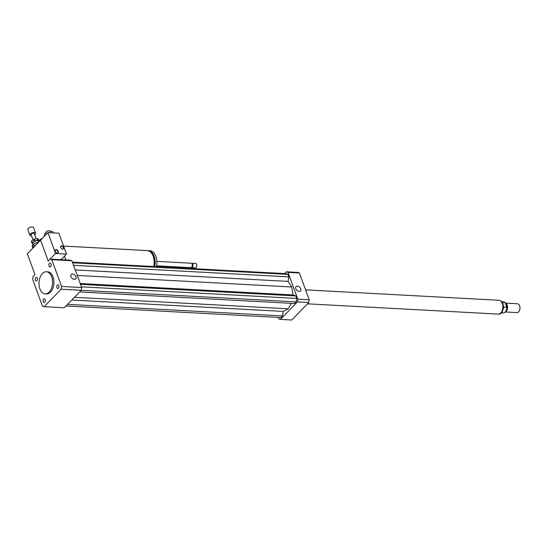 <?xml version="1.0" encoding="UTF-8"?>
<svg xmlns="http://www.w3.org/2000/svg" width="547" height="547" viewBox="0 0 547 547"><rect width="100%" height="100%" fill="white"/><g stroke="black" fill="none" stroke-linecap="round" stroke-linejoin="round"><path stroke-width="0.82" d="M42.276 238.43A3.877 1.757 159.9 0 0 39.104 240.618M45.189 299.681A1.839 1.128 93.1 0 1 45.169 301.588A1.839 1.128 93.1 0 1 44.116 302.525A1.839 1.128 93.1 0 1 43.09 300.624A1.839 1.128 93.1 0 1 44.314 298.847A1.839 1.128 93.1 0 1 45.189 299.681M36.895 280.679A1.839 1.128 93.1 0 1 36.232 280.973A1.839 1.128 93.1 0 1 35.206 279.079A1.839 1.128 93.1 0 1 36.43 277.302A1.839 1.128 93.1 0 1 37.428 278.642A1.839 1.128 93.1 0 1 36.895 280.679M49.025 266.088A1.839 1.128 93.1 0 1 49.052 264.18A1.839 1.128 93.1 0 1 50.105 263.244A1.839 1.128 93.1 0 1 51.124 265.145A1.839 1.128 93.1 0 1 49.907 266.922A1.839 1.128 93.1 0 1 49.025 266.088M57.326 285.09A1.839 1.128 93.1 0 1 57.989 284.796A1.839 1.128 93.1 0 1 59.014 286.69A1.839 1.128 93.1 0 1 57.791 288.467A1.839 1.128 93.1 0 1 56.785 287.127A1.839 1.128 93.1 0 1 57.326 285.09M72.464 274.033A3.166 2.051 -135.8 0 1 75.507 275.982A3.166 2.051 -135.8 0 1 75.705 278.895A3.166 2.051 -135.8 0 1 72.006 278.163A3.166 2.051 -135.8 0 1 71.165 274.478A3.166 2.051 -135.8 0 1 72.464 274.033M297.349 286.136A3.166 2.051 -135.8 0 1 300.392 288.084A3.166 2.051 -135.8 0 1 300.59 290.997A3.166 2.051 -135.8 0 1 296.891 290.266A3.166 2.051 -135.8 0 1 296.05 286.58A3.166 2.051 -135.8 0 1 297.349 286.136M63.589 246.082L147.225 250.581A12.458 7.617 93.1 0 1 153.748 266.533M152.599 254.881A11.35 6.94 93.1 0 1 154.015 266.553M147.704 250.635A12.458 7.617 93.1 0 1 148.182 250.635A12.458 7.617 93.1 0 1 154.712 266.587M148.182 250.635L149.933 250.724A12.458 7.617 93.1 0 1 156.463 266.683M156.873 261.363L191.06 263.203A2.215 1.354 93.1 0 1 192.059 264.064A2.215 1.354 93.1 0 1 191.908 266.874A2.215 1.354 93.1 0 1 190.821 267.627L156.633 265.787M192.12 264.208A1.798 1.101 93.1 0 1 192.175 264.338A1.798 1.101 93.1 0 1 192.059 266.615A1.798 1.101 93.1 0 1 191.983 266.731M191.382 263.285A2.215 1.354 93.1 0 1 191.717 263.237A2.215 1.354 93.1 0 1 192.947 265.521A2.215 1.354 93.1 0 1 191.477 267.661A2.215 1.354 93.1 0 1 191.149 267.579M191.717 263.237L195.546 263.442A2.215 1.354 93.1 0 1 196.544 264.304A2.215 1.354 93.1 0 1 196.394 267.114A2.215 1.354 93.1 0 1 195.306 267.866L191.477 267.661M196.585 264.399A1.935 1.183 93.1 0 1 196.626 264.488A1.935 1.183 93.1 0 1 196.489 266.943A1.935 1.183 93.1 0 1 196.441 267.025M34.981 274.621L27.35 253.774L40.581 240.167L48.211 261.022L50.098 259.087A24.089 14.728 93.1 0 1 51.76 259.661L61.572 286.457A24.089 14.728 93.1 0 1 61.12 289.206L44.116 306.682A24.089 14.728 93.1 0 1 42.454 306.108L32.649 279.312A24.089 14.728 93.1 0 1 33.093 276.563L34.981 274.621M65.831 259.928L64.45 256.167M49.189 292.084A11.077 6.776 93.1 0 1 45.203 293.876A11.077 6.776 93.1 0 1 39.035 282.45A11.077 6.776 93.1 0 1 46.392 271.756A11.077 6.776 93.1 0 1 52.423 279.832A11.077 6.776 93.1 0 1 49.189 292.084M46.392 271.756L47.705 271.825A11.077 6.776 93.1 0 1 53.736 279.907A11.077 6.776 93.1 0 1 50.502 292.153A11.077 6.776 93.1 0 1 46.516 293.944L45.203 293.876M50.098 259.087L70.228 260.167A24.089 14.728 93.1 0 1 71.889 260.748L81.694 287.544A24.089 14.728 93.1 0 1 81.25 290.286L64.245 307.77L44.116 306.682M71.889 260.748L51.76 259.661M81.694 287.544L61.572 286.457M81.25 290.286L61.12 289.206M305.315 289.151A11.077 6.776 93.1 0 1 305.602 289.76A11.077 6.776 93.1 0 1 306.313 291.879M305.677 289.944A10.523 6.434 93.1 0 1 305.759 290.115A10.523 6.434 93.1 0 1 306.491 292.358M278.197 317.41L278.717 318.819A24.089 14.728 -86.9 0 0 280.379 319.4L297.383 301.917A24.089 14.728 -86.9 0 0 297.828 299.175L288.023 272.379A24.089 14.728 -86.9 0 0 286.361 271.797L284.631 273.582M65.975 305.985L280.905 317.554L282.491 315.92L283.223 311.4L288.201 308.788L291.387 303.325M79.65 291.934L294.58 303.496L296.166 301.869L296.727 298.423L295.811 295.92L293.076 294.963L291.742 286.99L288.105 281.39L288.843 276.871L287.927 274.368L285.835 273.644L72.409 262.157M280.379 319.4L291.756 320.009L308.761 302.532A24.089 14.728 -86.9 0 0 309.205 299.783L299.4 272.987A24.089 14.728 -86.9 0 0 297.739 272.413L286.361 271.797M297.383 301.917L308.761 302.532M297.828 299.175L309.205 299.783M288.023 272.379L299.4 272.987M287.927 274.368L72.635 262.786M288.843 276.871L73.551 265.288M288.105 281.39L75.254 269.938M291.742 286.99L77.271 275.449M283.223 311.4L71.78 300.023M288.201 308.788L74.44 297.288M282.491 315.92L67.561 304.358M293.076 294.963L80.218 283.51M295.811 295.92L80.518 284.331M296.727 298.423L81.435 286.833M296.166 301.869L81.236 290.3M502.337 302.286L505.052 302.429A5.538 3.385 -86.9 0 0 503.739 301.91L501.989 301.821M501.394 312.877L503.144 312.973A5.538 3.385 -86.9 0 0 506.837 307.311L503.773 307.147L503.582 306.327M505.052 302.429L506.837 307.311M519.212 311.017A4.15 2.537 -86.9 0 0 519.26 310.935A4.15 2.537 -86.9 0 0 519.65 305.93A4.15 2.537 -86.9 0 0 519.547 305.67A4.15 2.537 -86.9 0 0 519.506 305.582M505.237 311.975L516.99 312.611A4.431 2.708 -86.9 0 0 519.165 311.106A4.431 2.708 -86.9 0 0 519.582 305.766A4.431 2.708 -86.9 0 0 519.465 305.486A4.431 2.708 -86.9 0 0 517.462 303.763L505.298 303.106A4.431 2.708 -86.9 0 1 507.24 305.103A4.431 2.708 -86.9 0 1 505.36 311.831M506.782 307.154A4.014 2.455 -86.9 0 0 506.454 305.294A4.014 2.455 -86.9 0 0 505.613 303.968M307.496 303.831L498.262 314.094A6.92 4.232 -86.9 0 0 502.208 310.573A6.92 4.232 -86.9 0 0 502.31 303.407A6.92 4.232 -86.9 0 0 499.001 300.269L305.65 289.862M39.343 241.446L37.887 238.677L39.391 241.398M34.085 241.357L32.287 242.902L31.61 241.042L33.408 239.504L34.085 241.357A3.877 1.757 159.9 0 1 35.083 240.906L34.406 239.046L37.093 238.554L37.77 240.406L35.083 240.906M31.61 241.042A3.877 1.757 159.9 0 0 31.405 241.624L32.957 244.502M38.57 240.53A3.877 1.757 159.9 0 0 37.77 240.406M32.287 242.902A3.877 1.757 159.9 0 0 32.088 243.477M39.028 241.767L38.892 241.384A3.323 1.511 159.9 0 0 37.852 240.742A3.323 1.511 159.9 0 0 34.229 241.576A3.323 1.511 159.9 0 0 32.649 243.668L32.977 244.564M37.887 238.677A3.877 1.757 159.9 0 0 37.093 238.554M34.406 239.046A3.877 1.757 159.9 0 0 33.408 239.504M34.755 246.157L33.818 243.88L36.683 242.581L37.107 243.743M32.191 246.43A4.704 2.133 159.9 0 0 32.198 246.458L32.82 248.153L32.191 246.43L32.772 244.782L33.49 247.456M38.249 242.294A4.704 2.133 159.9 0 0 36.683 242.581M33.818 243.88A4.704 2.133 159.9 0 0 32.772 244.782M34.666 246.198A4.704 2.133 159.9 0 0 33.62 247.094M34.68 234.697A3.043 1.381 159.9 0 0 35.576 233.138L33.545 227.573A3.043 1.381 159.9 0 0 32.588 226.991A3.043 1.381 159.9 0 0 29.271 227.757A3.043 1.381 159.9 0 0 27.822 229.672L29.859 235.231A3.043 1.381 159.9 0 0 31.555 235.839M35.576 233.138A3.043 1.381 159.9 0 0 34.625 232.55A3.043 1.381 159.9 0 0 31.302 233.316A3.043 1.381 159.9 0 0 29.859 235.231M36.15 238.724L34.276 233.61A1.662 0.752 159.9 0 0 33.757 233.295A1.662 0.752 159.9 0 0 31.945 233.713A1.662 0.752 159.9 0 0 31.158 234.752L33.018 239.839M57.907 252.741A1.935 1.258 44.2 0 0 57.927 251.641A1.935 1.258 44.2 0 0 55.172 250.075M58.221 251.34A1.935 1.258 -135.8 0 1 58.078 252.605A1.935 1.258 -135.8 0 1 55.808 252.153A1.935 1.258 -135.8 0 1 55.295 249.904A1.935 1.258 -135.8 0 1 56.847 249.842A1.935 1.258 -135.8 0 1 58.221 251.34M63.384 248.947A1.935 1.258 44.2 0 0 63.397 247.846A1.935 1.258 44.2 0 0 60.642 246.28M63.691 247.545A1.935 1.258 -135.8 0 1 63.548 248.81A1.935 1.258 -135.8 0 1 61.285 248.359A1.935 1.258 -135.8 0 1 60.772 246.109A1.935 1.258 -135.8 0 1 62.317 246.047A1.935 1.258 -135.8 0 1 63.691 247.545M50.256 232.735L49.668 231.142A1.935 0.882 159.9 0 0 48.239 230.793A1.935 0.882 159.9 0 0 46.317 231.723A1.935 0.882 159.9 0 0 46.03 232.475L46.584 234M55.568 253.466L66.502 254.054L58.871 233.2L50.092 232.728A1.935 0.882 159.9 0 0 48.84 232.66L47.938 232.612L40.581 240.167L48.211 261.022L55.568 253.466L47.938 232.612M50.092 232.728L48.84 232.66M46.071 232.591A4.15 1.887 159.9 0 0 45.257 233.268A4.15 1.887 159.9 0 0 44.854 233.767L44.533 234.273A4.704 2.133 159.9 0 0 44.293 235.525L44.512 236.133M53.36 232.906L53.134 232.29A4.704 2.133 159.9 0 0 52.143 231.49L51.568 231.313A4.15 1.887 159.9 0 0 49.702 231.224M46.146 232.79A4.704 2.133 159.9 0 0 44.991 233.706A4.704 2.133 159.9 0 0 44.533 234.273M52.143 231.49A4.704 2.133 159.9 0 0 49.77 231.422M66.502 254.054L61.038 259.675M499.753 300.426A6.865 4.198 93.1 0 1 502.495 303.448A6.865 4.198 93.1 0 1 499.021 314.026M305.759 290.115L305.602 289.76M499.22 300.337C501.626 301.144 502.837 302.108 502.85 303.209L503.582 307.476C502.549 312.426 500.854 314.621 498.481 314.053"/></g></svg>
